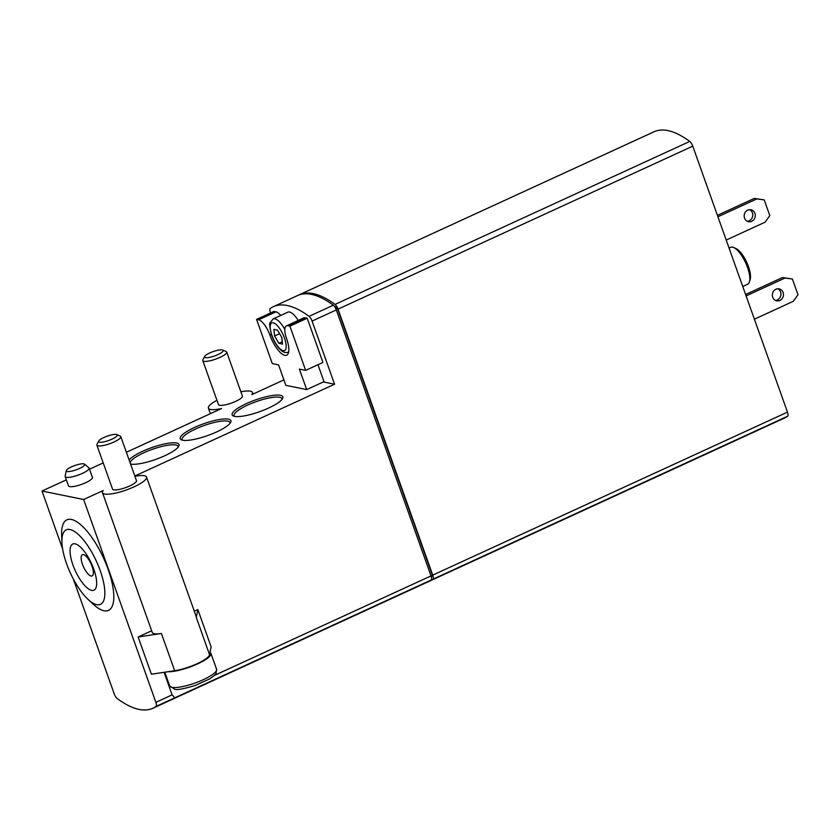 <?xml version="1.0" encoding="UTF-8"?>
<svg xmlns="http://www.w3.org/2000/svg" width="840" height="840" viewBox="0 0 840 840"><rect width="100%" height="100%" fill="white"/><g stroke="black" fill="none" stroke-linecap="round" stroke-linejoin="round"><path stroke-width="1.26" d="M428.957 581.385A152.387 53.12 -114.7 0 0 429.839 581.007A152.387 53.12 -114.7 0 0 432.884 579.243A5.082 1.774 -114.7 0 0 432.737 575.117L338.026 309.141A5.082 1.774 -114.7 0 0 335.024 304.427A152.387 53.12 -114.7 0 0 299.281 294.767A152.387 53.12 -114.7 0 0 298.421 295.187M429.839 581.007L784.571 418.016A152.387 53.12 -114.7 0 0 787.615 416.252A5.082 1.774 -114.7 0 0 787.479 412.125L692.769 146.15A5.082 1.774 -114.7 0 0 689.755 141.435A152.387 53.12 -114.7 0 0 654.014 131.775L299.281 294.767M729.057 248.052L730.706 247.296A20.318 7.077 65.3 0 1 733.708 247.517A20.318 7.077 65.3 0 1 747.526 267.446A20.318 7.077 65.3 0 1 749.458 281.799A20.318 7.077 65.3 0 1 747.674 284.214L742.739 286.482M733.708 247.517L735.987 248.546A18.291 6.374 65.3 0 1 748.419 266.49A18.291 6.374 65.3 0 1 750.162 279.394L749.458 281.799M746.099 295.911L784.99 278.04L792.393 279.017L798 294.767L793.286 301.319L754.383 319.19M745.584 294.494L782.492 277.526L784.99 278.04M782.492 277.526L792.393 279.017M777.829 288.781A6.101 5.534 -78.5 0 1 780.581 291.953A6.101 5.534 -78.5 0 1 775.457 300.405M783.079 292.457A6.101 5.534 -78.5 0 1 782.103 298.641A6.101 5.534 -78.5 0 1 776.675 300.815A6.101 5.534 -78.5 0 1 772.464 293.738A6.101 5.534 -78.5 0 1 779.111 288.876A6.101 5.534 -78.5 0 1 783.079 292.457M717.917 216.773L756.819 198.902L764.211 199.878L769.818 215.628L765.103 222.18L726.201 240.051M717.413 215.355L754.32 198.398L756.819 198.902M754.32 198.398L764.211 199.878M749.648 209.643A6.101 5.534 -78.5 0 1 752.409 212.814A6.101 5.534 -78.5 0 1 747.285 221.267M754.908 213.318A6.101 5.534 -78.5 0 1 753.921 219.503A6.101 5.534 -78.5 0 1 748.493 221.686A6.101 5.534 -78.5 0 1 744.293 214.609A6.101 5.534 -78.5 0 1 750.928 209.738A6.101 5.534 -78.5 0 1 754.908 213.318M333.291 305.214A152.387 53.12 -114.7 0 0 297.549 295.565L273.326 306.695A152.387 53.12 65.3 0 1 309.068 316.344A5.082 1.774 65.3 0 1 312.07 321.069L336.305 309.939A5.082 1.774 -114.7 0 0 333.291 305.214L309.068 316.344M62.612 548.929L42 491.032L83.654 499.517L155.873 702.324A5.082 1.774 65.3 0 1 156.009 706.461A152.387 53.12 65.3 0 1 152.975 708.225L428.106 581.805A152.387 53.12 -114.7 0 0 431.151 580.041A5.082 1.774 -114.7 0 0 431.015 575.904L336.305 309.939M431.235 576.607A149.331 52.049 -114.7 0 0 432.537 575.631L337.397 308.448A149.331 52.049 -114.7 0 0 334.11 306.002M431.141 576.282L432.537 575.631M335.969 309.099L337.397 308.448M274.596 336L278.88 343.35L282.492 344.085L281.81 337.47L277.515 330.12L273.913 329.385L274.596 336L279.605 333.701M278.88 343.35L282.25 341.796M92.053 566.275A11.687 4.074 65.3 0 1 88.169 574.087A11.687 4.074 65.3 0 1 81.564 555.545A11.687 4.074 65.3 0 1 92.053 566.275M67.158 471.513A9.765 2.257 160.4 0 1 66.266 470.642A9.765 2.257 160.4 0 1 74.718 465.56A9.765 2.257 160.4 0 1 84.493 464.153A9.765 2.257 160.4 0 1 78.508 468.93A9.765 2.257 160.4 0 1 67.158 471.513M222.275 349.902A9.891 2.289 -19.6 0 0 212.489 351.824A9.891 2.289 -19.6 0 0 204.614 356.475A9.891 2.289 -19.6 0 0 214.62 355.929A9.891 2.289 -19.6 0 0 222.716 350.028A9.891 2.289 -19.6 0 0 222.275 349.902M116.361 434.459A9.891 2.289 -19.6 0 0 106.586 436.391A9.891 2.289 -19.6 0 0 98.7 441.042A9.891 2.289 -19.6 0 0 108.707 440.486A9.891 2.289 -19.6 0 0 116.802 434.595A9.891 2.289 -19.6 0 0 116.361 434.459M93.776 569.205A25.4 8.851 65.3 0 1 85.334 586.183A25.4 8.851 65.3 0 1 70.98 545.874A25.4 8.851 65.3 0 1 93.776 569.205M84.493 464.153L88.851 467.744A12.694 2.94 160.4 0 1 89.103 468.08A12.694 2.94 160.4 0 1 80.283 474.296A12.694 2.94 160.4 0 1 66.318 477.309A12.694 2.94 160.4 0 1 65.174 476.606A12.694 2.94 160.4 0 1 65.153 476.185L66.266 470.642M204.614 356.475L202.913 359.814A12.694 2.94 -19.6 0 0 202.797 360.602A12.694 2.94 -19.6 0 0 215.744 359.111A12.694 2.94 -19.6 0 0 226.727 352.076A12.694 2.94 -19.6 0 0 226.149 351.54L222.716 350.028M98.7 441.042L96.999 444.381A12.694 2.94 -19.6 0 0 96.894 445.158A12.694 2.94 -19.6 0 0 109.841 443.667A12.694 2.94 -19.6 0 0 120.813 436.643A12.694 2.94 -19.6 0 0 120.236 436.107L116.802 434.595M234.476 416.346A25.4 5.88 160.4 0 1 234.066 415.748A25.4 5.88 160.4 0 1 256.022 401.688A25.4 5.88 160.4 0 1 281.925 398.706A25.4 5.88 160.4 0 1 281.988 399.431M182.564 440.192A25.4 5.88 160.4 0 1 182.154 439.593A25.4 5.88 160.4 0 1 204.109 425.534A25.4 5.88 160.4 0 1 230.013 422.562A25.4 5.88 160.4 0 1 230.076 423.276M130.168 462.903A25.4 5.88 160.4 0 1 153.3 449.001A25.4 5.88 160.4 0 1 178.101 446.407A25.4 5.88 160.4 0 1 178.164 447.132M305.634 370.377L289.894 326.161L287.805 325.731A15.236 5.313 -114.7 0 0 286.419 325.857A15.236 5.313 -114.7 0 0 286.534 338.425A20.318 7.077 -114.7 0 1 286.681 355.194A20.318 7.077 -114.7 0 1 269.871 335.034A15.236 5.313 -114.7 0 0 258.647 319.798L256.567 319.379L272.307 363.605L278.565 364.875L285.852 385.361L306.684 389.592L299.387 369.106L305.634 370.377L322.938 362.429L307.199 318.203L289.894 326.161M100.17 570.507A40.982 14.28 65.3 0 1 88.095 599.413A40.982 14.28 65.3 0 1 61.919 542.451A40.982 14.28 65.3 0 1 75.768 532.371A40.982 14.28 65.3 0 1 100.17 570.507M174.678 670.73L168.084 671.716A24.885 5.765 -19.6 0 0 195.374 664.881A24.885 5.765 -19.6 0 0 210.945 653.425A24.885 5.765 -19.6 0 0 209.99 652.46L209.559 654.707A23.363 5.408 160.4 0 1 197.085 663.726A23.363 5.408 160.4 0 1 174.678 670.73L161.416 633.486A23.363 5.408 160.4 0 1 152.229 632.373L102.501 492.723A23.363 5.408 -19.6 0 0 126.326 489.983A23.363 5.408 -19.6 0 0 146.528 477.046A23.363 5.408 -19.6 0 0 134.957 476.343M151.662 630.767L138.138 636.982L151.4 674.216L168.084 671.716M161.416 633.486L138.138 636.982M89.103 468.08L92.411 477.393A12.694 2.94 160.4 0 1 83.601 483.599A12.694 2.94 160.4 0 1 69.636 486.623A12.694 2.94 160.4 0 1 68.492 485.909L65.174 476.606M202.797 360.602L218.463 404.576A12.694 2.94 -19.6 0 0 231.41 403.095A12.694 2.94 -19.6 0 0 242.382 396.06L226.727 352.076M96.894 445.158L112.55 489.143A12.694 2.94 -19.6 0 0 125.496 487.652A12.694 2.94 -19.6 0 0 136.479 480.627L120.813 436.643M146.528 477.046L196.256 616.697A23.363 5.408 160.4 0 1 196.297 617.463L197.841 609.546L194.292 611.184M83.654 499.517L103.183 490.539A23.363 5.408 -19.6 0 0 102.501 492.723M234.57 416.367A26.922 6.237 160.4 0 1 233.363 416A26.922 6.237 160.4 0 1 255.413 399.956A26.922 6.237 160.4 0 1 282.629 398.454A26.922 6.237 160.4 0 1 261.188 411.117A26.922 6.237 160.4 0 1 234.57 416.367M182.658 440.213A26.922 6.237 160.4 0 1 181.451 439.845A26.922 6.237 160.4 0 1 203.501 423.812A26.922 6.237 160.4 0 1 230.716 422.31A26.922 6.237 160.4 0 1 209.276 434.973A26.922 6.237 160.4 0 1 182.658 440.213M129.129 460.005A26.922 6.237 160.4 0 1 159.054 445.294A26.922 6.237 160.4 0 1 178.804 446.156A26.922 6.237 160.4 0 1 157.364 458.819A26.922 6.237 160.4 0 1 130.746 464.069A26.922 6.237 160.4 0 1 130.567 464.026M283.909 379.89L251.759 394.663A23.363 5.408 -19.6 0 0 252.43 392.48A23.363 5.408 -19.6 0 0 240.859 391.786M216.941 400.302A23.363 5.408 -19.6 0 0 208.415 408.156A23.363 5.408 -19.6 0 0 221.582 408.524L126.378 452.267M307.199 318.203L305.109 317.782A15.236 5.313 -114.7 0 0 303.723 317.898L286.419 325.857M280.728 315.452A15.236 5.313 -114.7 0 0 275.951 311.85L273.871 311.43L256.567 319.379M317.961 364.718L323.988 381.644L306.684 389.592M288.435 352.159L288.635 352.065A18.291 6.374 65.3 0 1 288.435 352.159C286.02 352.989 283.731 352.506 281.558 350.711C277.421 347.225 274.071 341.922 271.509 334.803C269.619 326.729 269.178 322.675 270.175 322.633L273.157 318.927L287.868 312.165A18.291 6.374 65.3 0 1 298.231 320.429M152.975 708.225A152.387 53.12 65.3 0 1 117.233 698.565A5.082 1.774 65.3 0 1 114.219 693.851L73.311 578.981M42 491.032L66.329 479.861M89.502 469.214L103.215 462.913M61.919 542.451L61.635 535.164A49.78 17.346 65.3 0 1 78.467 522.932A49.78 17.346 65.3 0 1 108.108 569.258A49.78 17.346 65.3 0 1 93.429 604.37L88.095 599.413M431.151 580.041L174.773 697.841L172.106 694.869L164.084 672.315M197.841 609.546L211.103 646.79L209.99 652.46M134.831 475.997L334.562 384.227L312.07 321.069M323.337 381.938L334.562 384.227M270.554 312.953L270.417 312.596A5.082 1.774 65.3 0 1 270.281 308.459A152.387 53.12 65.3 0 1 273.326 306.695M787.479 412.125L432.737 575.117M692.769 146.15L338.026 309.141M787.615 416.252L432.884 579.243M689.755 141.435L335.024 304.427M284.445 338.006A15.236 5.313 65.3 0 1 279.384 348.191A15.236 5.313 65.3 0 1 270.774 324.009A15.236 5.313 65.3 0 1 284.445 338.006M216.584 669.249L216.079 673.292C216.132 674.069 214.011 675.917 209.706 678.867L195.478 685.367C183.834 688.895 176.925 690.197 174.741 689.273L169.691 685.954A24.885 5.765 -19.6 0 0 195.069 683.025A24.885 5.765 -19.6 0 0 216.584 669.249L210.945 653.425M273.157 318.927A18.291 6.374 65.3 0 1 284.812 329.375M209.559 654.707L196.297 617.463M305.109 317.782L287.805 325.731M271.352 334.352L269.871 335.034M275.951 311.85L258.647 319.798M155.873 702.324L172.106 694.869M156.009 706.461L174.773 697.841M431.015 575.904L214.305 675.476M169.691 685.954L164.797 672.21M253.008 394.086L252.43 392.48M210.378 413.679L208.415 408.156"/></g></svg>
